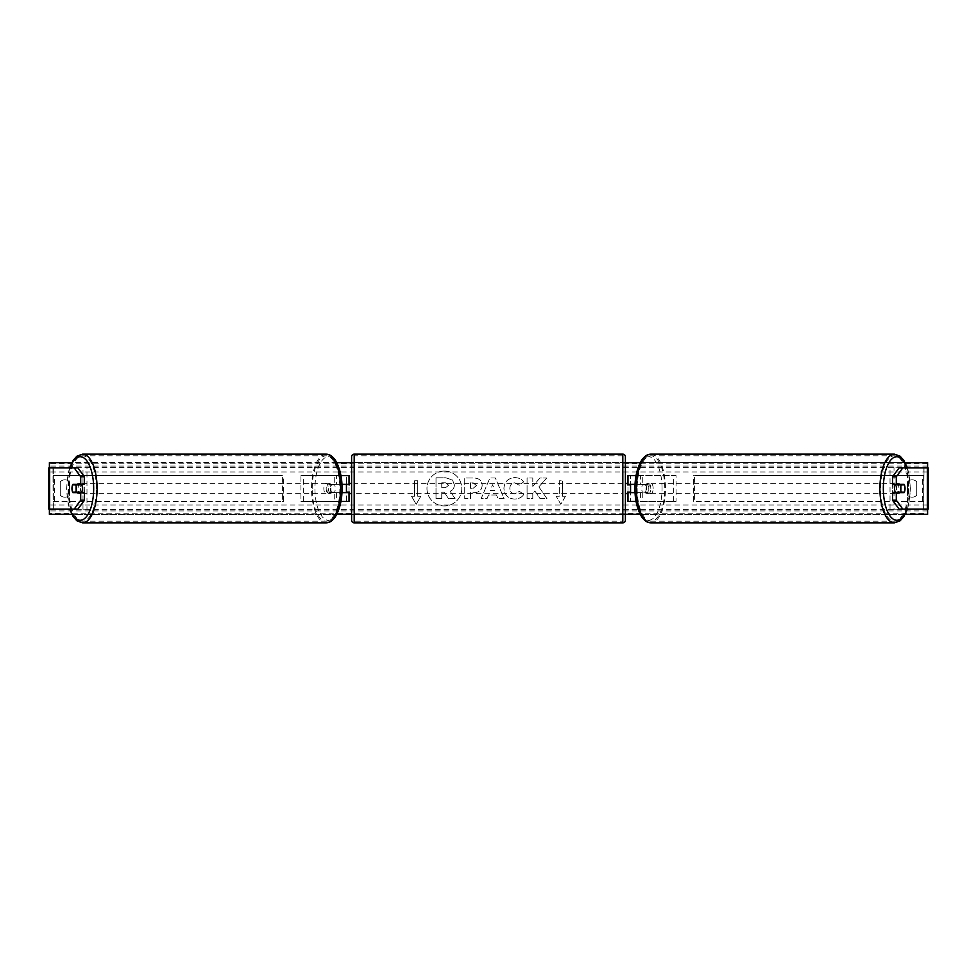 <?xml version="1.0" encoding="UTF-8"?>
<svg xmlns="http://www.w3.org/2000/svg" width="977" height="977" viewBox="0 0 977 977"><rect width="100%" height="100%" fill="white"/><g stroke="black" fill="none" stroke-linecap="round" stroke-linejoin="round"><path stroke-width="0.73" stroke-dasharray="4.88 3.66" d="M349.021 475.591L346.444 475.591L349.021 475.591L349.021 501.409L346.444 501.409L346.444 492.628L329.408 492.628L341.938 492.628M341.938 484.372L329.408 484.372A5.166 2.186 -90 0 0 328.528 488.5A5.166 2.186 -90 0 0 329.408 492.628M331.753 492.628A5.166 2.186 90 0 1 330.873 488.5A5.166 2.186 90 0 1 331.753 484.372L346.444 484.372L346.444 475.591L300.953 475.591L336.589 475.591L336.589 484.372M340.924 501.409L300.953 501.409L300.953 475.591M349.021 501.409L334.256 501.409L334.256 492.628M336.589 492.628L336.589 501.409L300.953 501.409M340.924 475.591L334.256 475.591L334.256 484.372M303.297 501.409L303.297 475.591M346.444 484.885L346.444 492.115L346.444 484.885L349.534 484.885L349.534 483.334M346.444 501.409L346.444 475.591M349.021 492.115L349.021 484.885M346.444 492.628L349.021 492.628M331.753 484.372L329.408 484.372M346.444 484.372L349.021 484.372M84.449 492.628L72.848 492.628M76.34 484.885A5.166 2.186 -90 0 0 75.718 488.5A5.166 2.186 -90 0 0 76.34 492.115M48.85 509.164L82.984 509.164L82.984 467.836L49.131 467.836L82.984 467.836M48.85 467.836L49.131 509.164L86.977 509.164L86.977 467.836M77.891 467.836L52.978 467.836L53.124 509.164L52.978 467.836M49.619 509.164L52.978 509.164M77.891 509.164L53.369 509.164L53.369 467.836L49.619 467.836M86.977 509.164L82.984 509.164M84.449 484.372L72.848 484.372M892.551 484.372L904.152 484.372M900.66 484.885A5.166 2.186 -90 0 1 901.282 488.5A5.166 2.186 -90 0 1 900.66 492.115M927.381 509.164L923.631 509.164L924.022 467.836L890.023 467.836L927.869 467.836L923.876 467.836L923.876 509.164L894.016 509.164L894.016 467.836M924.022 509.164L894.016 509.164M928.15 509.164L928.15 467.836M899.109 509.164L923.631 509.164L924.022 467.836M899.109 467.836L927.381 467.836M890.023 509.164L890.023 467.836M904.152 492.628L892.551 492.628M636.076 501.409L627.979 501.409L630.556 501.409L630.556 492.628L645.247 492.628A5.166 2.186 90 0 0 646.127 488.5A5.166 2.186 90 0 0 645.247 484.372L647.592 484.372A5.166 2.186 -90 0 1 648.472 488.5A5.166 2.186 -90 0 1 647.592 492.628L635.062 492.628M640.411 492.628L640.411 501.409L676.047 501.409L676.047 475.591L640.411 475.591L676.047 475.591M642.744 492.628L642.744 501.409L676.047 501.409M630.556 475.591L640.411 475.591L640.411 484.372L630.556 484.372L630.556 475.591L630.556 501.409M636.076 475.591L642.744 475.591L642.744 484.372L647.592 484.372M673.703 501.409L673.703 475.591M645.247 484.372L640.411 484.372M630.556 484.885L630.556 492.115L630.556 484.885L627.466 484.885L627.466 483.334M627.979 501.409L627.979 475.591M627.979 492.115L627.979 484.885M642.744 484.372L635.062 484.372M630.556 492.628L627.979 492.628M645.247 492.628L647.592 492.628M630.556 484.372L627.979 484.372M351.61 483.334L351.61 493.666L351.61 483.334M625.39 493.666L625.39 483.334L625.39 493.666M630.556 492.115L627.466 492.115L627.466 493.666M346.444 492.115L349.534 492.115L349.534 493.666M351.61 456.735L351.61 520.265M622.813 493.666L622.813 483.334L622.813 493.666L354.187 493.666L354.187 483.334L354.187 493.666M622.813 483.334L354.187 483.334M622.813 521.205L622.813 455.795L622.813 521.205L354.187 521.205L354.187 455.795L354.187 521.205M622.813 455.795L354.187 455.795M81.543 492.628A5.166 2.186 90 0 1 80.236 493.666A5.166 2.186 90 0 1 78.05 488.5A5.166 2.186 90 0 1 80.236 483.334A5.166 2.186 90 0 1 81.543 484.372M79.674 492.628A5.166 2.186 90 0 1 78.368 493.666A5.166 2.186 90 0 1 77.061 492.628M72.591 492.115L79.919 492.115M330.556 488.5A5.166 2.186 90 0 1 328.382 493.666A5.166 2.186 90 0 1 326.196 488.5A5.166 2.186 90 0 1 328.382 483.334A5.166 2.186 90 0 1 330.556 488.5M328.687 492.115L331.814 492.115A5.166 2.186 90 0 1 330.25 493.666A5.166 2.186 90 0 1 328.687 492.115L331.496 492.115A5.166 2.186 90 0 1 330.873 488.5A5.166 2.186 90 0 1 331.496 484.885L328.687 484.885A5.166 2.186 90 0 1 330.25 483.334A5.166 2.186 90 0 1 331.814 484.885L328.687 484.885M331.814 492.115L334.623 492.115A5.166 2.186 90 0 0 335.245 488.5A5.166 2.186 90 0 0 334.623 484.885L331.814 484.885M334.623 484.885L331.496 484.885M331.496 492.115L334.623 492.115M79.919 484.885L72.591 484.885M77.061 484.372A5.166 2.186 90 0 1 78.368 483.334A5.166 2.186 90 0 1 79.674 484.372M328.223 488.5A5.166 2.186 90 0 1 326.037 493.666A5.166 2.186 90 0 1 323.851 488.5A5.166 2.186 90 0 1 326.037 483.334A5.166 2.186 90 0 1 328.223 488.5M80.395 488.5A5.166 2.186 -90 0 0 82.581 493.666A5.166 2.186 -90 0 0 84.767 488.5A5.166 2.186 -90 0 0 82.581 483.334A5.166 2.186 -90 0 0 80.395 488.5M96.393 488.5A32.705 13.825 -90 0 0 82.581 455.795A32.705 13.825 -90 0 0 68.756 488.5A32.705 13.825 -90 0 0 82.581 521.205A32.705 13.825 -90 0 0 96.393 488.5M312.213 488.5A32.705 13.825 90 0 1 326.037 455.795A32.705 13.825 90 0 1 339.849 488.5A32.705 13.825 90 0 1 326.037 521.205A32.705 13.825 90 0 1 312.213 488.5M444.376 471.073A17.427 17.427 0 0 0 426.961 488.5A17.427 17.427 0 0 0 444.376 505.927A17.427 17.427 0 0 0 461.803 488.5A17.427 17.427 0 0 0 444.376 471.073A17.427 17.427 0 0 0 426.961 488.5A17.427 17.427 0 0 0 444.376 505.927A17.427 17.427 0 0 0 461.803 488.5A17.427 17.427 0 0 0 444.376 471.073M916.744 495.217A6.46 6.46 0 0 1 907.45 495.217L907.45 481.783A6.46 6.46 0 0 1 916.744 481.783L916.744 495.217A6.46 6.46 0 0 1 907.45 495.217L907.45 481.783A6.46 6.46 0 0 1 916.744 481.783L916.744 495.217M64.897 497.195A6.46 6.46 0 0 0 69.55 495.217L69.55 481.783A6.46 6.46 0 0 0 60.256 481.783L60.256 495.217A6.46 6.46 0 0 0 69.55 495.217L69.55 481.783A6.46 6.46 0 0 0 60.256 481.783L60.256 495.217A6.46 6.46 0 0 0 64.897 497.195M523.733 494.411C521.999 497.317 518.946 498.868 514.586 499.076C508.077 498.6 504.523 495.034 503.924 488.39L503.924 488.329C504.425 481.746 508.064 478.156 514.818 477.594C518.934 477.753 521.865 479.194 523.587 481.893L519.275 485.239L514.757 482.809C511.667 483.127 510.031 484.946 509.835 488.28L509.835 488.329C510.031 491.724 511.667 493.568 514.757 493.849L519.422 491.346L523.733 494.411C521.999 497.317 518.946 498.868 514.586 499.076C508.077 498.6 504.523 495.034 503.924 488.39L503.924 488.329C504.425 481.746 508.064 478.156 514.818 477.594C518.934 477.753 521.865 479.194 523.587 481.893L519.275 485.239L514.757 482.809C511.667 483.127 510.031 484.946 509.835 488.28L509.835 488.329C510.031 491.724 511.667 493.568 514.757 493.849L519.422 491.346L523.733 494.411M482.174 485.264L482.174 485.325C481.783 490.234 478.815 492.713 473.295 492.762L470.462 492.762L470.462 498.661L464.734 498.661L464.734 477.997L473.589 477.997C479.06 478.132 481.93 480.55 482.174 485.264L482.174 485.325C481.783 490.234 478.815 492.713 473.295 492.762L470.462 492.762L470.462 498.661L464.734 498.661L464.734 477.997L473.589 477.997C479.06 478.132 481.93 480.55 482.174 485.264M538.877 486.888L546.693 477.997L539.902 477.997L532.795 486.387L532.795 477.997L527.067 477.997L527.067 498.661L532.795 498.661L532.795 493.324L534.883 490.991L540.086 498.661L546.961 498.661L538.877 486.888L546.693 477.997L539.902 477.997L532.795 486.387L532.795 477.997L527.067 477.997L527.067 498.661L532.795 498.661L532.795 493.324L534.883 490.991L540.086 498.661L546.961 498.661L538.877 486.888M49.4 509.164L49.4 467.836M905.191 514.329L640.191 514.329M625.39 514.329L351.61 514.329M336.809 514.329L71.809 514.329M927.6 509.164L927.6 467.836M905.191 462.671L640.191 462.671M625.39 462.671L351.61 462.671M336.809 462.671L71.809 462.671M414.627 496.243L411.525 496.243L416.178 504.303L420.831 496.243L417.729 496.243L417.729 480.757L414.627 480.757L417.729 480.757L417.729 496.243L420.831 496.243L416.178 504.303L411.525 496.243L414.627 496.243L414.627 480.757L414.627 496.243M565.475 496.243L560.822 504.303L556.169 496.243L559.271 496.243L559.271 480.757L562.373 480.757L559.271 480.757L559.271 496.243L556.169 496.243L560.822 504.303L565.475 496.243L562.373 496.243L562.373 480.757L562.373 496.243L565.475 496.243M496.511 494.997L488.5 494.997L487.047 498.661L481.136 498.661L489.88 477.985L495.363 477.985L504.108 498.661L498.001 498.661L496.511 494.997L488.5 494.997L487.047 498.661L481.136 498.661L489.88 477.985L495.363 477.985L504.108 498.661L498.001 498.661L496.511 494.997M927.6 513.243L927.6 462.671L49.4 462.671L49.4 514.329L927.6 514.329L927.6 513.243L49.4 513.243M454.378 484.861L454.378 484.91C454.244 488.073 452.827 490.185 450.116 491.272L455.062 498.49L448.431 498.49L444.266 492.225L441.751 492.225L441.751 498.49L436.011 498.49L436.011 477.79L445.805 477.79L452.546 480.037L454.378 484.91C454.244 488.073 452.827 490.185 450.116 491.272L455.062 498.49L448.431 498.49L444.266 492.225L441.751 492.225L441.751 498.49L436.011 498.49L436.011 477.79L445.805 477.79L452.546 480.037L454.378 484.861M476.446 485.532L473.149 482.809L470.462 482.809L470.462 488.28L473.173 488.28L476.446 485.593L473.149 482.809L470.462 482.809L470.462 488.28L473.173 488.28L476.446 485.532M490.259 490.564L494.863 490.564L492.579 484.726L490.259 490.564L494.863 490.564L492.579 484.726L490.259 490.564M448.614 485.264L445.5 482.76L441.751 482.76L441.751 487.718L445.536 487.718L448.614 485.264L445.5 482.76L441.751 482.76L441.751 487.718L445.536 487.718L448.614 485.264M895.457 492.628A5.166 2.186 90 0 0 896.764 493.666A5.166 2.186 90 0 0 898.95 488.5A5.166 2.186 90 0 0 896.764 483.334A5.166 2.186 90 0 0 895.457 484.372M899.939 484.372A5.166 2.186 90 0 0 898.632 483.334A5.166 2.186 90 0 0 897.326 484.372M897.081 484.885L904.409 484.885M650.804 488.5A5.166 2.186 90 0 0 648.618 483.334A5.166 2.186 90 0 0 646.444 488.5A5.166 2.186 90 0 0 648.618 493.666A5.166 2.186 90 0 0 650.804 488.5M648.313 492.115L645.186 492.115A5.166 2.186 90 0 0 646.75 493.666A5.166 2.186 90 0 0 648.313 492.115L645.504 492.115A5.166 2.186 90 0 0 646.127 488.5A5.166 2.186 90 0 0 645.504 484.885L648.313 484.885A5.166 2.186 90 0 0 646.75 483.334A5.166 2.186 90 0 0 645.186 484.885L648.313 484.885M645.186 492.115L642.377 492.115A5.166 2.186 90 0 1 641.755 488.5A5.166 2.186 90 0 1 642.377 484.885L645.186 484.885M642.377 484.885L645.504 484.885M645.504 492.115L642.377 492.115M904.409 492.115L897.081 492.115M897.326 492.628A5.166 2.186 90 0 0 898.632 493.666A5.166 2.186 90 0 0 899.939 492.628M653.149 488.5A5.166 2.186 90 0 0 650.963 483.334A5.166 2.186 90 0 0 648.777 488.5A5.166 2.186 90 0 0 650.963 493.666A5.166 2.186 90 0 0 653.149 488.5M892.233 488.5A5.166 2.186 -90 0 1 894.419 483.334A5.166 2.186 -90 0 1 896.605 488.5A5.166 2.186 -90 0 1 894.419 493.666A5.166 2.186 -90 0 1 892.233 488.5M908.244 488.5A32.705 13.825 -90 0 1 894.419 521.205A32.705 13.825 -90 0 1 880.607 488.5A32.705 13.825 -90 0 1 894.419 455.795A32.705 13.825 -90 0 1 908.244 488.5M637.151 488.5A32.705 13.825 90 0 0 650.963 521.205A32.705 13.825 90 0 0 664.787 488.5A32.705 13.825 90 0 0 650.963 455.795A32.705 13.825 90 0 0 637.151 488.5M53.369 475.591L282.402 475.591L282.402 501.409L53.369 501.409L53.369 475.591L282.402 475.591M53.369 501.409L283.672 501.409L283.672 475.591M283.672 501.409L282.402 501.409M54.651 501.409L54.651 475.591M923.631 475.591L694.598 475.591L694.598 501.409L923.631 501.409L923.631 475.591L694.598 475.591M923.631 501.409L694.598 501.409M693.328 501.409L693.328 475.591M922.349 501.409L922.349 475.591M354.187 522.854L354.187 454.146M622.813 454.146L622.813 522.854M70.039 467.836A31.765 13.422 -90 0 0 66.815 488.5A31.765 13.422 -90 0 0 70.039 509.164M82.581 522.854A34.354 14.521 90 0 1 68.06 488.5A34.354 14.521 90 0 1 82.581 454.146M341.803 488.5A31.765 13.422 90 0 1 328.382 520.265A31.765 13.422 90 0 1 314.948 488.5A31.765 13.422 90 0 1 328.382 456.735A31.765 13.422 90 0 1 341.803 488.5M326.037 454.146A34.354 14.521 -90 0 0 311.516 488.5A34.354 14.521 -90 0 0 326.037 522.854M927.6 471.964L49.4 471.964M927.6 505.036L49.4 505.036M927.6 463.757L49.4 463.757M927.6 510.934L49.4 510.934M927.6 509.408L49.4 509.408M927.6 467.592L49.4 467.592M927.6 466.066L49.4 466.066M906.961 467.836A31.765 13.422 -90 0 1 910.185 488.5A31.765 13.422 -90 0 1 906.961 509.164M894.419 522.854A34.354 14.521 90 0 0 908.94 488.5A34.354 14.521 90 0 0 894.419 454.146M662.052 488.5A31.765 13.422 90 0 0 648.618 456.735A31.765 13.422 90 0 0 635.197 488.5A31.765 13.422 90 0 0 648.618 520.265A31.765 13.422 90 0 0 662.052 488.5M650.963 454.146A34.354 14.521 -90 0 1 665.484 488.5A34.354 14.521 -90 0 1 650.963 522.854M69.648 467.836L68.158 473.247L66.57 488.5L68.158 503.753L69.648 509.164M78.368 493.666L80.236 493.666M328.382 493.666L330.25 493.666M328.382 483.334L330.25 483.334M78.368 483.334L80.236 483.334M326.037 493.666L82.581 493.666M326.037 455.795L82.581 455.795M326.037 521.205L82.581 521.205M326.037 483.334L82.581 483.334M907.352 509.164L908.842 503.753L910.43 488.5L908.842 473.247L907.352 467.836M898.632 483.334L896.764 483.334M648.618 483.334L646.75 483.334M648.618 493.666L646.75 493.666M898.632 493.666L896.764 493.666M650.963 483.334L894.419 483.334M650.963 521.205L894.419 521.205M650.963 455.795L894.419 455.795M650.963 493.666L894.419 493.666"/><path stroke-width="1.47" d="M340.924 501.409L349.021 501.409L349.021 492.628L341.938 492.628M349.021 484.885L349.021 475.591L340.924 475.591M346.444 484.372L349.534 484.885L349.534 483.334L351.61 483.334M346.444 484.885L346.444 492.628M341.938 484.372L349.021 484.372M84.449 476.788L80.7 476.788L74.154 467.836L77.891 467.836L84.449 476.788L84.449 484.372L72.848 484.372A5.166 2.186 -90 0 0 71.968 488.5A5.166 2.186 -90 0 0 72.848 492.628L80.7 492.628L80.7 500.212L84.449 500.212L84.449 492.628L80.7 492.628M84.449 500.212L77.891 509.164L48.85 509.164L48.85 467.836L74.154 467.836M80.7 484.372L80.7 476.788M74.154 509.164L80.7 500.212M896.3 484.372L896.3 476.788L902.846 467.836L899.109 467.836L892.551 476.788L892.551 484.372L904.152 484.372A5.166 2.186 -90 0 1 905.032 488.5A5.166 2.186 -90 0 1 904.152 492.628L896.3 492.628L896.3 500.212L892.551 500.212L892.551 492.628L896.3 492.628M892.551 500.212L899.109 509.164L928.15 509.164L928.15 467.836L902.846 467.836M892.551 476.788L896.3 476.788M902.846 509.164L896.3 500.212M636.076 501.409L627.979 501.409L627.979 492.628L635.062 492.628M627.979 484.885L627.979 475.591L636.076 475.591M630.556 484.372L630.556 492.628M635.062 484.372L627.979 484.372M354.187 454.146L354.187 522.854A2.577 2.577 0 0 1 351.61 520.265L351.61 456.735A2.577 2.577 0 0 1 354.187 454.146L622.813 454.146A2.577 2.577 0 0 1 625.39 456.735L625.39 520.265A2.577 2.577 0 0 1 622.813 522.854L622.813 454.146M354.187 522.854L622.813 522.854M351.61 493.666L349.534 493.666L349.534 492.115L346.444 492.115M630.556 484.885L627.466 484.885L627.466 483.334L625.39 483.334L625.39 493.666L627.466 493.666L627.466 492.115L630.556 492.115M625.39 520.265L625.39 493.666M625.39 483.334L625.39 456.735M75.705 492.115L72.591 492.115A5.166 2.186 90 0 1 71.968 488.5A5.166 2.186 90 0 1 72.591 484.885L75.705 484.885A5.166 2.186 90 0 1 76.34 488.5A5.166 2.186 90 0 1 75.705 492.115L79.919 492.115A5.166 2.186 90 0 1 79.674 492.628M81.543 484.372A5.166 2.186 90 0 1 82.422 488.5A5.166 2.186 90 0 1 81.543 492.628M79.674 484.372A5.166 2.186 90 0 1 79.919 484.885L75.705 484.885M71.809 514.329L49.4 514.329L49.4 509.164M49.4 467.836L49.4 462.671L71.809 462.671M927.6 509.164L927.6 514.329L905.191 514.329M640.191 514.329L625.39 514.329M351.61 514.329L336.809 514.329M927.6 467.836L927.6 462.671L905.191 462.671M640.191 462.671L625.39 462.671M351.61 462.671L336.809 462.671M905.032 488.5A5.166 2.186 90 0 0 904.409 484.885L901.295 484.885A5.166 2.186 90 0 0 900.66 488.5A5.166 2.186 90 0 0 901.295 492.115L904.409 492.115A5.166 2.186 90 0 0 905.032 488.5M895.457 484.372A5.166 2.186 90 0 0 894.578 488.5A5.166 2.186 90 0 0 895.457 492.628M901.295 484.885L897.081 484.885A5.166 2.186 90 0 1 897.326 484.372M901.295 492.115L897.081 492.115A5.166 2.186 90 0 0 897.326 492.628M49.619 509.164L49.619 467.836M927.381 509.164L927.381 467.836M70.039 509.164A31.765 13.422 -90 0 0 84.889 518.298A31.765 13.422 -90 0 0 93.67 488.5A31.765 13.422 -90 0 0 84.889 458.702A31.765 13.422 -90 0 0 70.039 467.836M97.102 488.5A34.354 14.521 90 0 1 82.581 522.854L326.037 522.854A34.354 14.521 -90 0 0 340.558 488.5A34.354 14.521 -90 0 0 326.037 454.146L82.581 454.146A34.354 14.521 90 0 1 97.102 488.5M906.961 509.164A31.765 13.422 -90 0 1 892.111 518.298A31.765 13.422 -90 0 1 883.33 488.5A31.765 13.422 -90 0 1 892.111 458.702A31.765 13.422 -90 0 1 906.961 467.836M907.352 467.836L903.81 460.301L900.098 456.198L894.419 454.146A34.354 14.521 90 0 0 879.898 488.5A34.354 14.521 90 0 0 894.419 522.854L650.963 522.854A34.354 14.521 -90 0 1 636.442 488.5A34.354 14.521 -90 0 1 650.963 454.146C647.495 454.158 644.368 456.21 641.584 460.301C637.114 467.971 634.903 477.362 634.952 488.5C634.903 499.638 637.114 509.029 641.584 516.699C644.368 520.79 647.495 522.842 650.963 522.854M69.648 509.164L73.19 516.699L76.902 520.802L82.581 522.854M326.037 454.146C329.505 454.158 332.632 456.21 335.416 460.301C339.886 467.971 342.097 477.362 342.048 488.5C342.097 499.638 339.886 509.029 335.416 516.699C332.632 520.79 329.505 522.842 326.037 522.854M69.648 467.836L73.19 460.301L76.902 456.198L82.581 454.146M894.419 454.146L650.963 454.146M907.352 509.164L903.81 516.699L900.098 520.802L894.419 522.854"/></g></svg>
